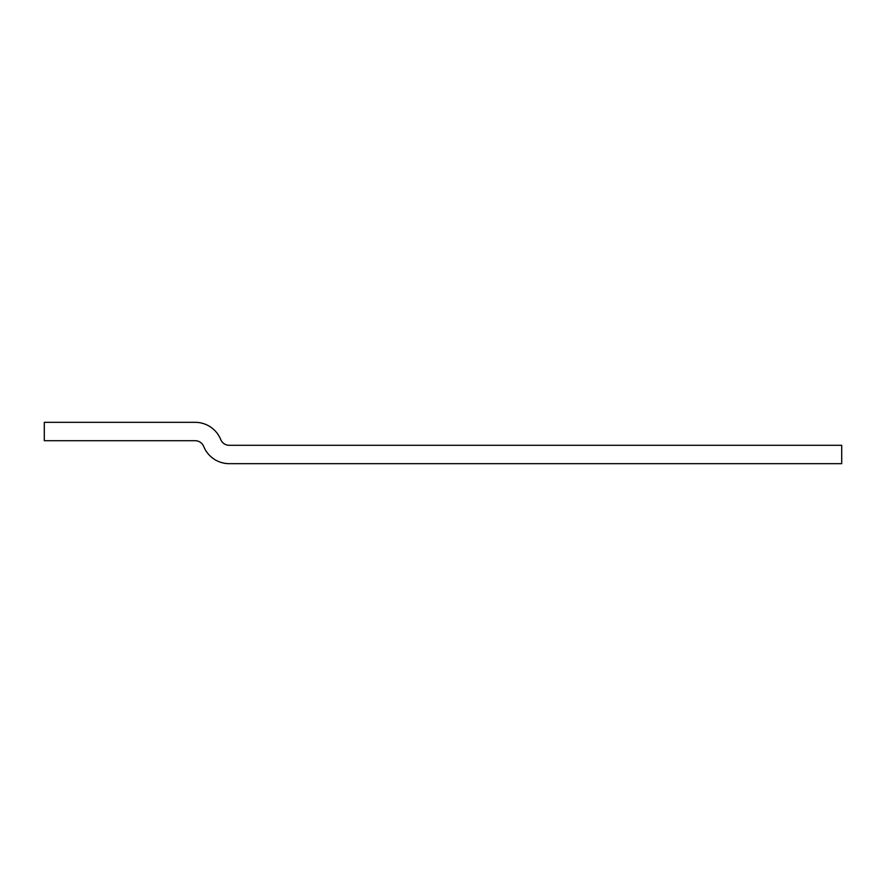 <?xml version="1.0" encoding="UTF-8"?>
<svg xmlns="http://www.w3.org/2000/svg" width="886" height="886" viewBox="0 0 886 886"><rect width="100%" height="100%" fill="white"/><g stroke="black" fill="none" stroke-linecap="round" stroke-linejoin="round"><path stroke-width="1.33" d="M229.252 445.293L841.7 445.293L841.7 463.666L229.252 463.666A27.555 27.555 0 0 1 203.702 446.444A9.181 9.181 0 0 0 195.186 440.707L44.3 440.707L44.3 422.334L195.186 422.334A27.555 27.555 0 0 1 220.736 439.556A9.181 9.181 0 0 0 229.252 445.293"/></g></svg>

